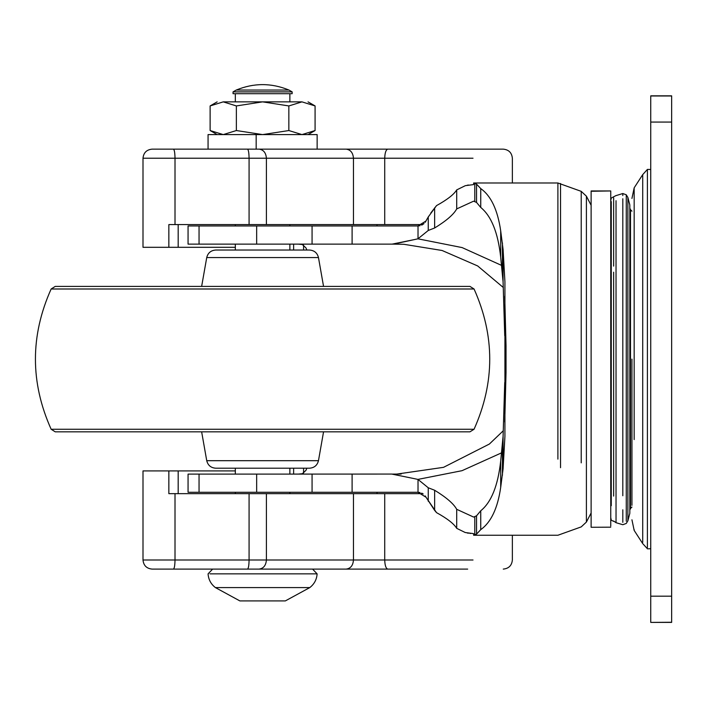 <?xml version="1.0" encoding="UTF-8"?>
<svg xmlns="http://www.w3.org/2000/svg" width="707" height="707" viewBox="0 0 707 707"><rect width="100%" height="100%" fill="white"/><g stroke="black" fill="none" stroke-linecap="round" stroke-linejoin="round"><path stroke-width="1.06" d="M209.988 573.863L317.116 573.863L312.582 569.1L357.998 569.1M467.681 569.1L152.093 569.1C146.596 568.543 143.565 565.512 143 560.006L143 470.924L168.849 470.924L168.849 493.654L175.009 493.654L175.009 560.006L266.406 560.006C265.938 565.494 263.49 568.516 259.054 569.1L212.621 569.1L208.079 573.863C208.477 579.528 210.916 584.106 215.405 587.588L239.876 600.915L285.328 600.915L309.79 587.588L215.405 587.588M247.503 149.142C248.457 149.716 248.979 152.747 249.076 158.227L249.076 224.587L168.849 224.587L168.849 247.309L143 247.309L143 158.227C143.565 152.73 146.596 149.698 152.093 149.142L467.681 149.142M357.998 149.142L317.143 149.142L317.143 134.595L208.061 134.595L208.061 149.142L256.164 149.142L256.164 134.595M235.334 470.924L168.849 470.924M168.849 247.309L235.334 247.309M376.911 224.587L377.167 225.948M377.167 492.284L376.911 493.654M422.715 493.654L266.406 493.654L266.406 560.006L353.456 560.006C353.023 565.529 350.575 568.561 346.103 569.1L259.054 569.1M175.009 493.654L266.406 493.654M249.076 224.587L422.715 224.587M235.334 474.105L235.334 468.202L262.597 468.202M235.334 244.127L235.334 250.039L262.836 250.039M272.796 286.397L55.243 286.397L469.952 286.397L474.061 288.995L51.143 288.995L55.243 286.397M307.854 468.202L215.688 468.202C210.907 467.848 207.92 465.339 206.736 460.69L318.468 460.69C317.275 465.339 314.297 467.848 309.516 468.202L307.854 468.202M474.061 288.995C494.962 335.745 494.962 382.496 474.061 429.246L469.952 431.836L55.243 431.836L51.143 429.246C30.189 382.496 30.189 335.745 51.143 288.995M323.55 286.397L318.468 257.551C317.284 252.903 314.297 250.402 309.516 250.039L215.688 250.039C210.907 250.402 207.92 252.903 206.736 257.551L201.645 286.397M647.409 547.554L647.409 169.415L650.74 169.503M647.409 548.72L642.716 543.612L634.17 530.418L631.934 519.795M631.934 359.121L631.934 505.346M650.74 622.257L650.74 95.843L671.65 95.843L671.65 622.399L650.74 622.399L671.65 622.257M610.742 527.183L591.123 527.281L591.123 190.952L610.742 190.952L591.123 191.27M610.742 526.105L610.742 191.27M613.649 496.102L613.649 272.186M611.272 505.699L611.272 201.592M613.649 266.124L613.649 197.863M613.649 521.024L616.036 522.694L616.036 200.717M259.381 244.127L393.419 244.127L417.925 238.825L462.113 247.583L501.652 265.434M391.917 474.105L413.604 478.498L391.917 474.07L264.736 474.105M504.736 335.737L503.084 281.943L500.689 257.207C498.011 232.674 491.365 216.095 480.742 207.451L476.553 202.432L473.628 201.168L456.704 208.919C453.708 214.442 446.356 220.796 434.637 227.99L428.256 230.464L417.925 238.825M476.553 202.432L476.553 184.12L480.742 188.601C490.985 195.786 497.631 209.855 500.689 230.818L503.084 249.438L504.922 281.74L504.922 436.502L503.084 468.803L500.689 487.415C497.693 508.245 491.047 522.314 480.742 529.631L476.553 534.112L476.553 515.801L480.742 510.781C491.321 502.253 497.967 485.674 500.689 461.035L503.084 436.299L504.736 382.505M476.553 515.801L473.628 517.073L456.704 509.314C453.726 503.808 446.373 497.454 434.637 490.251L428.256 487.777L418.023 479.434L413.604 478.498M501.652 452.807L462.016 470.685L417.925 479.408M557.894 459.126L557.894 182.989L581.225 191.35L586.403 196.175L586.403 276.905M476.553 534.112L473.628 535.252L473.628 533.644L465.224 532.521L456.704 528.332C453.947 523.772 447.231 518.54 436.537 512.637L426.003 497.207L417.925 492.284L420.055 492.54M421.699 493.106L423.175 493.954M425.181 495.907L434.637 510.392L434.637 490.251M425.207 222.298L428.256 216.969L436.537 205.604L430.802 212.984M424.023 223.598L421.717 225.126M420.046 225.701L417.925 225.948L426.003 221.026M391.917 244.162L413.604 239.744M503.349 287.537L477.658 265.938L442.087 250.49L403.874 244.295L393.419 244.127M392.014 474.105L401.196 474.043M256.659 474.105L188.062 474.105L188.062 492.284L256.659 492.284L256.659 474.105L285.425 474.105M285.425 244.127L188.062 244.127L188.062 225.948L417.925 225.948M392.014 244.127L396.936 244.127M467.239 532.998L468.441 533.219M469.987 533.44L470.447 533.485M436.537 512.637L434.637 510.392M468.441 185.022L467.221 185.243M465.515 185.641L473.628 184.589L473.628 182.989L476.553 184.12M428.672 216.289L428.106 217.226M504.736 421.982L506.035 372.518L506.035 345.723L504.736 296.26M417.925 492.284L256.659 492.284M436.537 205.604C447.213 199.71 453.938 194.478 456.704 189.909L465.224 185.72M480.742 207.451L480.742 188.601M480.742 529.631L480.742 510.781M428.256 501.272L428.256 487.777M418.023 492.293L418.023 479.434M418.023 238.798L418.023 225.948M428.256 230.464L428.256 216.969M434.637 227.99L434.637 207.84M456.704 528.332L456.704 509.314M456.704 208.919L456.704 189.909M306.891 468.202L305.937 470.376L302.322 473.725L298.221 474.105M298.221 244.127L302.322 244.516L305.937 247.865L306.891 250.039M223.235 101.87L236.359 105.935L262.597 101.87L223.235 101.87C215.202 101.87 215.202 101.87 223.235 101.87L210.12 105.935L210.12 130.539L223.235 134.595L236.359 130.539L262.597 134.595L288.845 130.539L301.96 134.595L315.083 130.539L315.083 105.935L301.96 101.87L262.597 101.87L288.845 105.935L301.96 101.87C310.002 101.87 310.002 101.87 301.96 101.87L265.982 101.87M234.945 91.875L233.054 91.875L233.054 93.695L292.141 93.695L292.141 91.875L234.945 91.875M260.795 91.875L266.088 91.875M292.141 91.875L288.96 90.054L236.235 90.054L233.054 91.875M260.989 90.054L262.597 90.054M259.973 600.915L285.328 600.915M288.845 130.539L288.845 105.935M236.359 130.539L236.359 105.935M353.456 493.654L353.456 560.006L384.723 560.006C384.917 565.494 385.942 568.516 387.79 569.1M384.723 493.654L384.723 560.006L473.018 560.006M173.427 569.1C174.382 568.516 174.912 565.494 175.009 560.006L143.044 560.006M247.503 569.1C248.457 568.516 248.979 565.494 249.076 560.006L249.076 493.654M512.363 182.989L512.363 158.227C511.806 152.73 508.775 149.698 503.269 149.142L387.79 149.142C385.942 149.716 384.917 152.747 384.723 158.227L143.044 158.227M473.018 158.227L384.723 158.227L384.723 224.587M346.103 149.142C350.539 149.716 352.996 152.747 353.456 158.227L353.456 224.587M259.054 149.142C263.49 149.716 265.938 152.747 266.406 158.227L266.406 224.587M173.427 149.142C174.382 149.716 174.912 152.747 175.009 158.227L175.009 224.587M178.182 470.924L178.182 493.654M178.182 224.587L178.182 247.309M318.468 257.551L206.736 257.551M65.451 429.246L133.119 429.246M474.061 429.246L51.143 429.246M642.716 542.384L642.716 174.62L634.17 187.823L631.934 198.446M634.17 439.568L634.17 187.823M634.17 529.561L634.17 530.418M650.74 122.064L671.65 122.064M650.74 596.178L671.65 596.178M650.74 95.984L671.65 95.984M622.814 195.574L622.814 193.524L616.036 195.609M622.814 495.74L622.814 198.764M622.814 522.332L622.814 509.809M629.831 512.884L629.831 205.207M629.831 495.81L629.831 246.902M626.269 441.327L626.269 521.2M626.269 494.697L626.269 194.929M616.036 522.694L622.814 524.718L626.269 523.445L627.887 520.759L627.887 197.483L626.269 194.796L622.814 193.524M630.494 451.119L630.494 460.469M631.934 507.06L630.494 508.51L630.494 209.723L629.778 208.07M560.545 467.698L560.545 183.502M581.225 462.846L581.225 191.35M591.123 512.973L586.403 522.058L586.403 222.033M199.047 492.284L199.047 474.105M312.07 492.284L312.07 474.105M352.104 492.284L352.104 474.105M474.795 534.996L474.795 516.79M474.795 201.451L474.795 183.237M500.689 257.207L500.689 230.818M500.689 487.415L500.689 461.035M502.43 475.307L502.43 445.295M502.43 272.946L502.43 242.934M503.084 281.943L503.084 249.438M503.084 468.803L503.084 436.299M199.047 244.127L199.047 225.948M256.659 244.127L256.659 225.948M293.635 250.039L293.635 244.136M293.635 474.105L293.635 468.202M303.577 250.039L303.577 245.232M303.577 473.01L303.577 468.202M312.07 244.127L312.07 225.948M352.104 244.127L352.104 225.948M219.753 587.588L309.79 587.588C314.279 584.106 316.727 579.528 317.116 573.863M261.228 573.863L262.597 573.863M512.363 535.252L512.363 560.006C511.806 565.512 508.775 568.543 503.269 569.1M323.55 431.836L318.468 460.69M201.645 431.836L206.736 460.69M650.74 548.738L647.409 548.818M642.716 174.62L647.409 169.415M610.742 517.612L611.272 520.184L613.649 521.359M610.742 200.629L611.272 198.057L616.036 195.547M627.887 520.759L629.831 513.273M627.887 197.483L629.831 204.959M630.494 508.51L629.778 510.171M630.494 209.723L631.934 211.181M473.628 535.252L557.894 535.252L581.225 526.892L586.403 522.058M591.123 205.269L586.403 196.175M396.698 474.105L443.528 467.336L489.368 444.049L503.349 430.696M557.894 182.989L473.628 182.989M289.87 101.87L289.87 93.695M235.334 101.87L235.334 93.695M289.87 224.587L289.87 225.948M289.87 244.136L289.87 250.039M289.87 468.202L289.87 474.105M289.87 492.284L289.87 493.654M235.334 224.587L235.334 225.948M235.334 492.284L235.334 493.654M288.96 90.054C271.391 82.816 253.813 82.816 236.235 90.054M210.12 105.935L217.146 101.87M315.083 105.935L308.049 101.87M210.12 130.539L217.146 134.595M315.083 130.539L308.049 134.595"/></g></svg>
